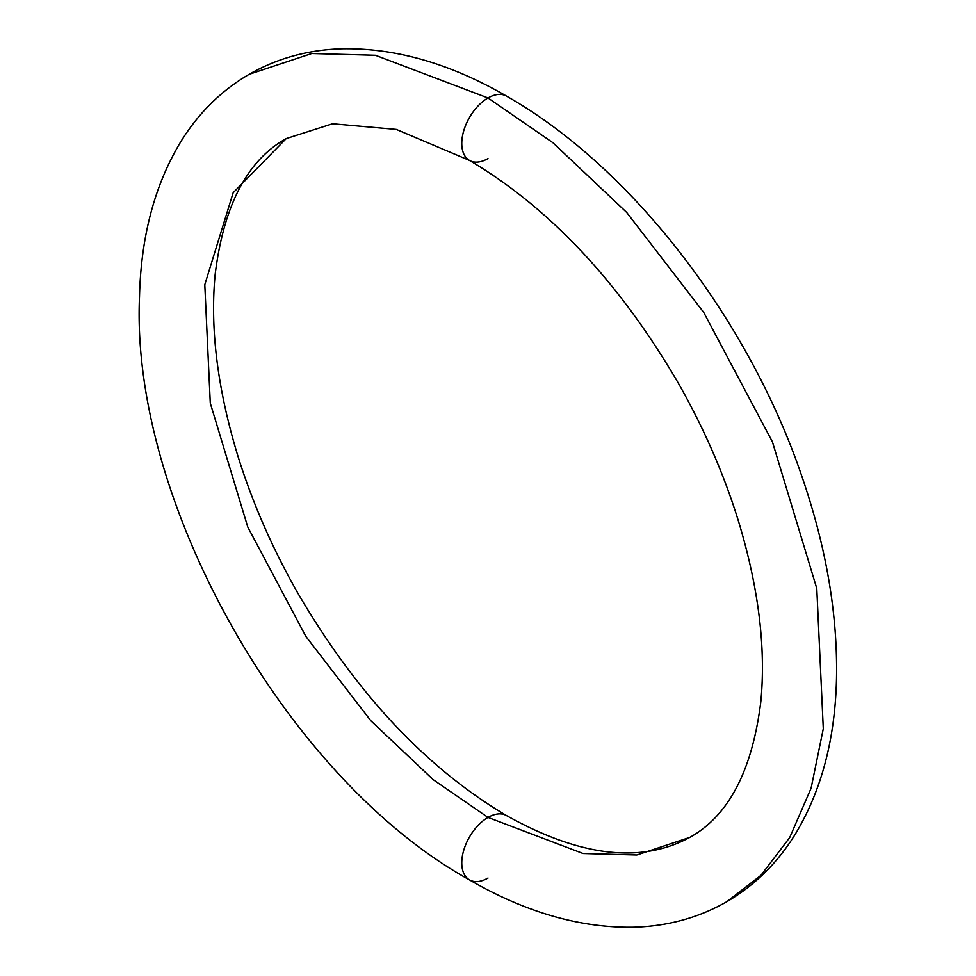 <?xml version="1.0" encoding="UTF-8"?>
<svg xmlns="http://www.w3.org/2000/svg" width="976" height="976" viewBox="0 0 976 976"><rect width="100%" height="100%" fill="white"/><g stroke="black" fill="none" stroke-linecap="round" stroke-linejoin="round"><path stroke-width="1.46" d="M488 817.437A37.1 21.423 -60 0 1 506.398 815.521A37.1 21.423 120 0 0 488 817.437L583.099 853.512L636.828 854.988L689.739 837.42L636.828 854.988L583.099 853.512L488 817.437A37.1 21.423 120 0 0 463.722 850.279A37.1 21.423 120 0 0 469.59 879.949A37.1 21.423 -60 0 1 463.722 850.279A37.1 21.423 -60 0 1 488 817.437L433.185 779.665L370.868 720.776L305.817 636.352L247.77 527.04L210.279 403.149L204.789 284.663L233.142 192.772L286.261 138.58L233.142 192.772L204.789 284.663L210.279 403.149L247.77 527.04L305.817 636.352L370.868 720.776L433.185 779.665L488 817.437M249.161 74.31L311.783 53.521L375.406 55.278L488 97.966A37.1 21.423 -60 0 1 506.398 96.051A37.1 21.423 120 0 0 488 97.966L552.88 142.703L626.665 212.414L703.684 312.369L772.394 441.774L816.778 588.455L823.293 728.73L811.08 788.279L789.718 837.53L760.938 875.35L726.839 901.69L760.938 875.35L789.718 837.53L811.08 788.279L823.293 728.73L816.778 588.455L772.394 441.774L703.684 312.369L626.665 212.414L552.88 142.703L488 97.966A37.1 21.423 120 0 0 463.722 130.808A37.1 21.423 120 0 0 469.59 160.479A37.1 21.423 -60 0 1 463.722 130.808A37.1 21.423 -60 0 1 488 97.966L375.406 55.278L311.783 53.521L249.161 74.31C277.257 58.267 308.209 49.764 342.015 48.8C395.634 47.848 450.473 63.623 506.544 96.136C631.106 166.847 748.299 318.762 801.857 476.288C826.221 547.06 837.774 614.502 836.505 678.613C835.163 738.71 821.56 790.34 795.684 833.492C777.909 862.54 754.948 885.269 726.839 901.69C698.743 917.733 667.779 926.236 633.973 927.2C580.354 928.152 525.515 912.377 469.444 879.864C287.2 779.092 130.418 502.579 139.495 296.985C140.898 236.9 154.562 185.306 180.499 142.191C198.25 113.301 221.137 90.67 249.161 74.31M488 878.034A37.1 21.423 -60 0 1 469.59 879.949M488 158.563A37.1 21.423 -60 0 1 469.59 160.479M506.544 815.607C426.134 767.929 356.472 693.607 297.546 592.639C271.816 547.316 251.71 501.017 237.192 453.755C217.343 387.765 209.999 327.96 215.159 274.366C223.724 205.314 247.428 160.052 286.261 138.58L332.596 123.769L396.268 129.418L469.444 160.393C549.854 208.071 619.516 282.393 678.442 383.361C704.172 428.684 724.29 474.983 738.795 522.245C758.657 588.235 766.001 648.04 760.829 701.634C752.264 770.686 728.56 815.948 689.739 837.42C640.951 863.87 579.89 856.599 506.544 815.607"/></g></svg>
